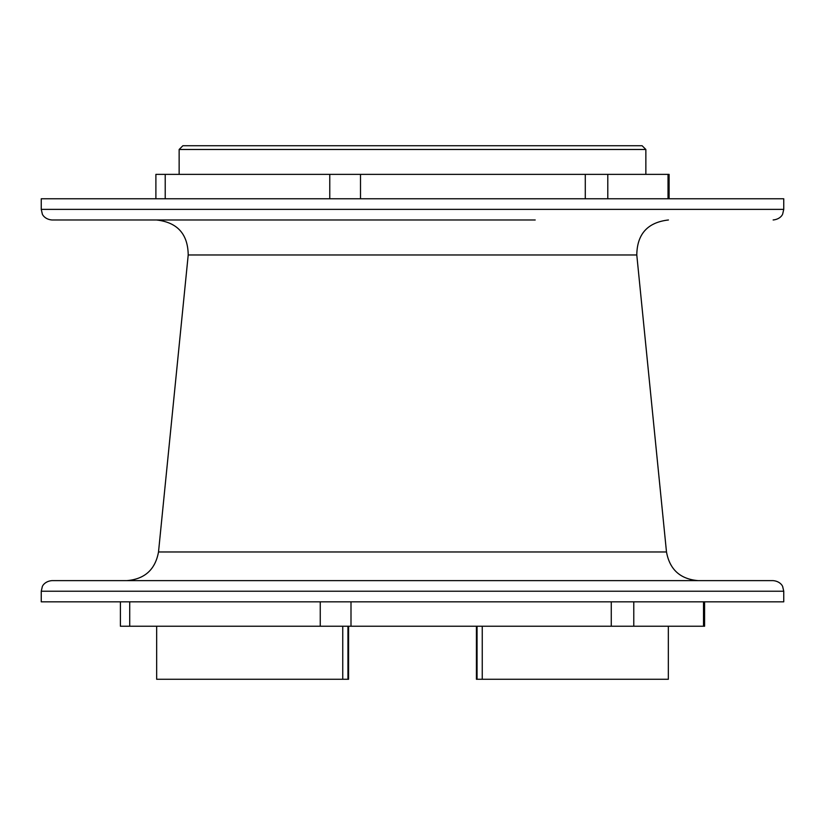 <?xml version="1.0" encoding="UTF-8"?>
<svg xmlns="http://www.w3.org/2000/svg" width="825" height="825" viewBox="0 0 825 825"><rect width="100%" height="100%" fill="white"/><g stroke="black" fill="none" stroke-linecap="round" stroke-linejoin="round"><path stroke-width="1.24" d="M155.894 198.763L155.894 174.374L669.106 174.374L669.106 198.763M704.602 601.837L704.602 626.237L120.398 626.237L120.398 601.837M476.417 626.237L476.417 679.274L668.343 679.274L668.343 626.237M347.944 626.237L347.944 679.274L348.583 679.274L348.583 626.237M347.944 679.274L342.746 679.274L342.746 626.237M156.657 626.237L156.657 679.274L342.746 679.274M482.254 679.274L482.254 626.237M182.892 145.726L642.108 145.726L645.862 149.48L179.138 149.48L182.892 145.726M783.75 591.226L41.25 591.226L41.25 601.837L783.75 601.837L783.75 591.226L782.667 586.565C782.894 586.699 780.646 581.295 773.138 580.625L698.146 580.625C680.285 579.15 669.725 569.601 666.487 551.966L158.513 551.966C155.275 569.601 144.715 579.15 126.854 580.625M535.208 219.976L51.862 219.976C44.354 219.306 42.106 213.902 42.333 214.036L41.25 209.375L783.75 209.375L783.75 198.763L41.25 198.763L41.25 209.375M41.25 591.226L42.333 586.565C42.106 586.699 44.354 581.295 51.862 580.625L773.138 580.625M585.286 198.763L585.286 174.374M607.788 198.763L607.788 174.374M703.508 601.837L703.508 626.237M633.775 601.837L633.775 626.237M477.056 679.274L477.056 626.237M611.273 601.837L611.273 626.237M350.996 601.837L350.996 626.237M320.255 601.837L320.255 626.237M129.721 601.837L129.721 626.237M666.487 551.966L636.787 254.966L188.213 254.966L158.513 551.966M329.773 198.763L329.773 174.374M360.504 198.763L360.504 174.374M668.023 198.763L668.023 174.374M165.217 198.763L165.217 174.374M179.138 174.374L179.138 149.48M645.862 174.374L645.862 149.48M636.787 254.966C637.075 234.022 647.635 222.358 668.446 219.976M188.213 254.966C187.925 234.022 177.365 222.358 156.554 219.976M783.75 209.375L782.667 214.036C782.812 213.974 780.77 219.223 773.138 219.976"/></g></svg>
